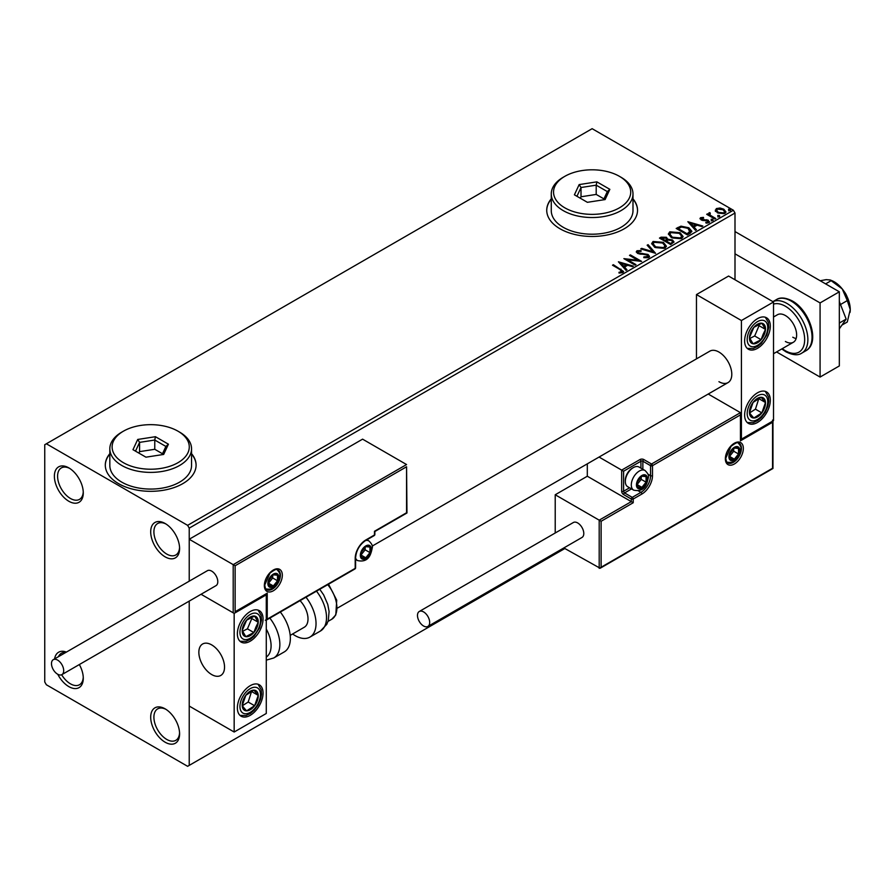 <?xml version="1.0" encoding="UTF-8"?>
<svg xmlns="http://www.w3.org/2000/svg" width="895" height="895" viewBox="0 0 895 895"><rect width="100%" height="100%" fill="white"/><g stroke="black" fill="none" stroke-linecap="round" stroke-linejoin="round"><path stroke-width="1.34" d="M165.139 523.497L165.139 523.497A20.428 11.792 -120 0 0 150.696 531.831A20.428 11.792 -120 0 0 165.139 556.858A20.428 11.792 -120 0 0 179.593 548.512A20.428 11.792 -120 0 0 165.139 523.497M179.559 547.55A18.157 10.483 60 0 1 175.823 554.978A18.157 10.483 60 0 1 166.75 554.072A18.157 10.483 60 0 1 154.88 538.074A18.157 10.483 60 0 1 157.665 523.519A18.157 10.483 60 0 1 165.967 524M68.825 467.884L68.825 467.884A20.428 11.792 -120 0 0 54.382 476.229A20.428 11.792 -120 0 0 68.825 501.256A20.428 11.792 -120 0 0 83.28 492.91A20.428 11.792 -120 0 0 68.825 467.884M83.246 491.948A18.157 10.483 60 0 1 79.51 499.365A18.157 10.483 60 0 1 70.436 498.47A18.157 10.483 60 0 1 58.567 482.472A18.157 10.483 60 0 1 61.352 467.917A18.157 10.483 60 0 1 69.653 468.387M57.772 674.293A20.428 11.792 -120 0 0 68.825 686.61A20.428 11.792 -120 0 0 83.28 678.265A20.428 11.792 -120 0 0 79.342 664.549M83.246 677.302A18.157 10.483 60 0 1 79.51 684.731A18.157 10.483 60 0 1 70.436 683.825A18.157 10.483 60 0 1 61.654 674.74M165.139 708.851L165.139 708.851A20.428 11.792 -120 0 0 150.696 717.186A20.428 11.792 -120 0 0 165.139 742.212A20.428 11.792 -120 0 0 179.593 733.866A20.428 11.792 -120 0 0 165.139 708.851M179.559 732.904A18.157 10.483 60 0 1 175.823 740.333A18.157 10.483 60 0 1 166.75 739.438A18.157 10.483 60 0 1 154.88 723.428A18.157 10.483 60 0 1 157.665 708.874A18.157 10.483 60 0 1 165.967 709.355M109.828 453.675A45.399 26.212 0 0 0 105.297 465.109A45.399 26.212 0 0 0 118.587 483.647A45.399 26.212 0 0 0 168.07 489.319A45.399 26.212 0 0 0 196.094 465.109A45.399 26.212 0 0 0 191.552 453.675M109.828 454.056A45.399 26.212 0 0 0 105.297 465.288M551.264 198.824A45.399 26.212 0 0 0 546.733 210.247A45.399 26.212 0 0 0 560.024 228.784A45.399 26.212 0 0 0 609.506 234.468A45.399 26.212 0 0 0 637.531 210.247A45.399 26.212 0 0 0 632.989 198.824M551.264 199.193A45.399 26.212 0 0 0 546.733 210.437M734.996 279.755L734.996 213.021L189.225 528.128L187.614 525.343L733.385 210.247L592.132 128.69L44.75 444.714L44.75 681.979L46.35 684.753L187.614 766.31L189.225 765.382L189.225 601.104L189.225 706.065L234.166 732.02L266.274 713.483L266.274 594.851L265.703 594.526M715.396 210.705L716.369 208.569L720.05 208.009L723.809 209.206L725.968 211.936L724.872 213.48L717.477 212.865L715.295 210.124M709.813 213.525L710.35 215.259L715.799 218.548L714.926 219.051L706.714 214.308L707.587 213.815L708.795 214.509L708.941 212.865L709.88 212.641L710.339 213.379L709.623 214.42M707.363 214.677L708.795 215.248L708.941 212.865L708.941 213.603L709.88 212.641M700.08 218.906L700.584 217.686L703.425 217.395L703.615 218.1L701.646 218.235L701.915 219.353L708.381 220.259L708.929 222.676L706.043 223.068L705.775 222.34L707.822 222.15L707.553 220.785L702.631 220.45L701.098 219.879L700.584 217.686L699.991 218.514M701.646 218.235L701.915 220.092L702.866 220.405L702.866 219.667M709.567 221.781L708.929 222.676M706.905 223.135L707.822 222.9L707.553 220.785M690.023 233.427L687.416 234.937L676.184 228.449L680.961 226.155L688.848 227.777L691.857 231.268L690.023 233.427M670.702 244.581L659.47 238.092L661.058 237.175L666.428 237.287L667.771 239.278L672.413 239.916L673.991 241.907L670.702 244.581M667.804 238.987L667.771 240.017L672.413 240.654L672.413 239.916M655.576 253.319L640.742 248.911L641.681 248.362L652.936 251.708L647.141 245.208L648.092 244.671L655.576 253.319M635.987 264.629L635.126 265.133L623.882 258.644L637.889 260.232L629.498 255.399L630.371 254.896L641.603 261.385L627.63 259.807L635.987 264.629M618.993 273.02L621.678 272.628L621.678 271.89L619.978 269.529L612.504 265.211L613.366 264.707L623.602 271.521L622.842 272.55L619.418 273.031L618.993 272.281L621.935 271.677M187.614 525.343L46.35 443.786M618.411 261.799L633.391 266.128L632.452 266.665L627.697 265.256L624.542 267.079L626.992 269.82L626.041 270.368L618.411 261.799M643.897 256.899L643.897 257.648L647.521 257.715L647.186 254.963L637.598 253.419L636.278 251.797L636.983 250.745L641.055 250.589L641.077 251.383L638.124 251.417L638.415 252.893L648.069 254.471L649.557 256.429L648.741 257.592L643.762 257.637L643.897 256.899L648.014 256.496M638.124 251.417L637.833 252.39M654.76 247.356L651.683 243.541L653.07 241.46L663.352 242.332L666.383 246.159L664.951 248.239L654.76 247.356M671.474 237.712L668.386 233.897L669.784 231.805L680.066 232.689L683.098 236.515L681.666 238.585L671.474 237.712M687.852 221.714L702.832 226.032L701.893 226.58L697.127 225.171L693.972 226.994L696.422 229.735L695.482 230.283L687.852 221.714M711.402 220.17L711.189 219.219L712.845 219.342L713.058 220.293L711.402 220.17L711.189 219.219L711.189 219.957L712.845 220.08L712.845 219.342L713.058 220.293M718.025 216.344L717.812 215.393L719.468 215.516L719.681 216.467L718.025 216.344L717.812 215.393L717.812 216.131L719.468 216.254L719.468 215.516L719.681 216.467M728.832 210.112L728.619 209.15L730.275 209.273L730.488 210.235L728.832 210.112L728.619 209.15L728.619 209.9L730.275 210.023L730.275 209.273L730.488 210.235M235.128 565.752L235.128 611.721L267.236 593.184L267.236 619.139L355.203 568.347L355.203 558.346A14.98 8.648 -60 0 1 365.798 539.987L374.468 534.986L374.468 531.283L406.565 512.745L406.565 466.776L235.128 565.752L189.225 539.249L189.225 581.191L189.225 528.128M189.225 765.382L564.846 548.523M66.42 652.086A20.428 11.792 -120 0 0 54.584 658.921M733.385 210.247L734.996 213.021M637.531 210.437A45.399 26.212 0 0 0 632.989 199.193M196.094 465.288A45.399 26.212 0 0 0 191.552 454.056M58.488 656.661A18.157 10.483 60 0 1 61.352 653.272A18.157 10.483 60 0 1 65.727 652.489M613.142 265.58L613.366 264.707M613.366 265.457L623.524 271.879M620.951 272.863L620.951 272.125M621.678 272.628L622.059 272.058M619.161 262.638L632.541 266.62M626.556 270.077L624.542 267.079M621.186 263.32L623.759 266.945L626.176 264.808L621.186 263.32L623.759 266.195L626.176 264.808M623.759 266.945L623.759 266.195M625.236 259.416L637.889 260.971L637.889 260.232M630.147 255.769L630.371 254.896M630.371 255.634L640.272 261.362M635.349 264.998L627.63 260.546L627.63 259.807M647.521 257.715L648.103 256.876M636.345 252.166L636.983 250.745M636.983 251.484L641.055 251.327L641.055 250.589M638.124 252.155L638.415 252.893M638.415 253.632L640.395 254.169L640.395 253.43M640.395 254.169L642.576 254.202L642.576 253.453M642.576 254.202L648.069 255.209L648.069 254.471M648.069 255.209L649.501 256.775M641.592 249.157L641.681 248.362M641.681 249.112L652.936 252.446L652.936 251.708M647.577 245.7L648.092 244.671M648.092 245.409L654.972 253.14M651.717 243.921L653.07 241.46M653.07 242.198L663.352 243.082L663.352 242.332M663.352 243.082L666.361 246.528M653.193 244.19L655.621 247.602L663.777 248.329L664.907 246.203M662.49 242.836L654.267 242.097L653.149 243.787L655.621 246.852L663.777 247.591L664.951 245.823L662.49 242.836M663.777 248.329L663.777 247.591M655.621 247.602L655.621 246.852M660.107 238.473L666.428 238.036L666.428 237.287M666.428 238.036L667.771 240.017M672.413 240.654L673.924 242.265M671.407 243.585L672.525 241.661L671.552 240.408L668.185 240.039L666.238 241.012L666.238 241.751L670.411 244.156L672.425 242.019M665.522 240.833L666.551 239.01L665.589 237.801L661.483 238.26L661.483 239.01L665.086 241.079L666.451 239.345M665.086 241.079L665.522 240.084M661.483 238.26L665.086 240.341M670.411 244.156L671.407 242.847M666.238 241.012L670.411 243.418M668.42 234.277L669.784 231.805M669.784 232.543L680.066 233.427L680.066 232.689M680.066 233.427L683.064 236.873M669.907 234.546L672.335 237.947L680.48 238.685L681.621 236.56M679.193 233.181L670.981 232.454L669.863 234.143L672.335 237.209L680.48 237.936L681.654 236.179L679.193 233.181M680.48 238.685L680.48 237.936M672.335 237.947L672.335 237.209M676.821 228.818L680.961 226.894L680.961 226.155M680.961 226.894L688.848 228.527L688.848 227.777M688.848 228.527L691.813 231.637M690.079 232.476L687.986 228.281L681.565 227.039L678.197 228.617L678.197 229.355L687.125 234.512L690.079 232.476L690.269 231.335M678.197 228.617L687.125 233.774L690.325 230.955L690.325 231.704M687.125 234.512L687.125 233.774M688.591 222.553L701.982 226.524M695.986 229.993L693.972 226.994M690.627 223.235L693.189 226.849L695.605 225.462L695.605 224.712L690.627 223.235L693.189 226.111L695.605 224.712M693.189 226.849L693.189 226.111M700.584 218.425L702.06 218.089M703.425 218.078L703.425 217.395M701.646 218.973L701.915 220.092L701.646 218.973M702.866 220.405L706.826 220.427L706.826 219.689M706.826 220.427L708.381 220.998L708.381 220.259M708.381 220.998L709.489 222.128M707.822 222.9L707.553 221.524L707.822 222.9M711.402 220.92L711.189 219.957M712.845 220.08L713.058 221.043M707.587 214.554L707.587 213.815M709.813 214.263L710.35 215.259M710.35 215.997L715.15 218.917M718.025 217.093L717.812 216.131M719.468 216.254L719.681 217.216M715.396 211.444L716.369 208.569M716.369 209.307L720.05 208.748L720.05 208.009M720.05 208.748L723.809 209.945L723.809 209.206M723.809 209.945L725.923 212.305M716.705 210.627L718.349 213.111L723.865 213.636L724.57 212.126M722.959 209.71L717.376 209.15L716.649 210.247L718.349 212.372L723.865 212.898L724.626 211.757L722.959 209.71M723.865 213.636L723.865 212.898M718.349 213.111L718.349 212.372M728.832 210.851L728.619 209.9M730.275 210.023L730.488 210.974M718.942 381.695A18.157 10.483 -120 0 0 728.027 382.601A18.157 10.483 -120 0 0 730.812 368.046A18.157 10.483 -120 0 0 718.942 352.048A18.157 10.483 -120 0 0 709.858 351.142L372.208 546.084M757.472 422.474A18.157 10.483 -60 0 1 748.388 423.38A18.157 10.483 -60 0 1 745.602 408.825A18.157 10.483 -60 0 1 757.472 392.827A18.157 10.483 -60 0 1 766.545 391.92A18.157 10.483 -60 0 1 769.331 406.475A18.157 10.483 -60 0 1 757.472 422.474M757.472 318.676A18.157 10.483 120 0 0 745.602 334.685A18.157 10.483 120 0 0 748.388 349.24A18.157 10.483 120 0 0 757.472 348.334A18.157 10.483 120 0 0 769.331 332.336A18.157 10.483 120 0 0 766.545 317.781A18.157 10.483 120 0 0 757.472 318.676M741.418 320.533L773.515 301.995L773.515 420.628L741.418 439.165L741.418 320.533L696.467 294.578L696.467 358.873M773.515 301.995L728.575 276.052L696.467 294.578M741.418 439.165L740.847 438.83M211.69 674.562A18.157 10.483 60 0 1 199.831 658.552A18.157 10.483 60 0 1 202.617 643.997A18.157 10.483 60 0 1 211.69 644.903A18.157 10.483 60 0 1 223.56 660.902A18.157 10.483 60 0 1 220.774 675.456A18.157 10.483 60 0 1 211.69 674.562M250.22 611.542A18.157 10.483 -60 0 1 259.304 610.636A18.157 10.483 -60 0 1 262.078 625.191A18.157 10.483 -60 0 1 250.22 641.189A18.157 10.483 -60 0 1 241.135 642.095A18.157 10.483 -60 0 1 238.35 627.54A18.157 10.483 -60 0 1 250.22 611.542M250.22 715.34A18.157 10.483 120 0 0 262.078 699.331A18.157 10.483 120 0 0 259.304 684.776A18.157 10.483 120 0 0 250.22 685.682A18.157 10.483 120 0 0 238.35 701.68A18.157 10.483 120 0 0 241.135 716.235A18.157 10.483 120 0 0 250.22 715.34M234.166 732.02L234.166 613.388L266.274 594.851M234.166 613.388L201.062 594.28L233.203 612.829L233.203 564.644L406.565 464.55L362.587 439.154L189.225 539.249M843.94 291.222A11.355 6.556 60 0 1 846.961 296.446M224.343 664.515A18.157 10.483 -120 0 0 215.583 647.835A18.157 10.483 -120 0 0 202.617 643.997A18.157 10.483 -120 0 0 199.037 654.939A18.157 10.483 -120 0 0 207.808 671.619A18.157 10.483 -120 0 0 220.774 675.456A18.157 10.483 -120 0 0 224.343 664.515M406.565 466.776L406.968 512.969L374.86 531.507L374.86 534.427A1.365 0.783 180 0 1 374.468 534.986A1.365 0.783 -120 0 1 374.177 535.613A1.365 1.365 0 0 0 374.86 534.427M235.128 611.721L266.274 594.202M267.236 593.184L265.312 594.302M267.236 619.139L265.312 620.246M587.31 463.834L587.31 476.229L631.299 501.625L599.191 520.163L601.116 521.27L601.116 567.24L599.191 568.347L599.191 520.163L555.213 494.767L555.213 532.995M587.31 476.229L555.213 494.767M772.956 420.952L772.956 468.488L600.153 568.258L563.839 547.941M601.116 567.24L772.553 468.264L772.553 422.295L740.456 440.832L740.456 412.651L708.213 394.035M740.456 414.877L652.489 465.668L652.489 475.67A14.98 8.648 -60 0 1 641.894 494.029L633.224 499.03L633.224 502.733L631.299 501.625L631.299 499.03L623.591 494.577A2.719 1.577 -120 0 1 621.667 491.243L621.667 470.11L599.057 457.054M772.553 422.295L772.553 420.068M740.456 440.832L740.456 438.606M647.946 474.16L650.564 475.67L650.564 465.668A1.365 0.783 0 0 0 652.489 465.668A1.365 0.783 -120 0 0 651.526 464.002L643.818 459.549A2.719 1.577 0 0 0 639.97 459.549L621.667 470.11L623.591 471.229L623.591 491.243L629.577 487.786M740.847 439.49L740.456 412.651L651.526 464.002A1.365 0.783 -60 0 0 650.564 465.668L642.856 461.216L642.856 469.237M637.072 484.575A6.813 3.927 120 0 0 637.721 486.981A6.813 3.927 120 0 0 641.894 487.35A6.813 3.927 120 0 0 646.067 482.159A6.813 3.927 120 0 0 646.067 476.599A6.813 3.927 120 0 0 641.894 476.229A6.813 3.927 120 0 0 637.721 481.42A6.813 3.927 120 0 0 637.072 484.575M637.509 484.072L637.721 486.981L641.894 487.35L646.067 482.159L646.067 476.599L641.894 476.229L637.721 481.42L637.509 484.072M625.325 481.499A11.355 6.556 120 0 0 627.675 486.69L633.649 490.136A11.355 6.556 -60 0 1 631.299 484.945A11.355 6.556 -60 0 1 636.255 473.522A11.355 6.556 -60 0 1 645.004 470.479L639.03 467.033A11.355 6.556 120 0 0 633.358 467.593A11.355 6.556 120 0 0 625.325 481.499L625.325 480.235A9.811 5.661 -60 0 1 632.262 468.219L633.358 467.593M637.509 484.038L641.245 479.384L641.245 476.856M637.52 484.833L641.894 487.35M641.245 479.384L646.067 482.159M643.158 474.932L646.067 476.599M360.976 555.001A6.813 3.927 120 0 0 361.625 557.417A6.813 3.927 120 0 0 365.798 557.786A6.813 3.927 120 0 0 369.959 552.595A6.813 3.927 120 0 0 369.959 547.035A6.813 3.927 120 0 0 365.798 546.666A6.813 3.927 120 0 0 361.625 551.846A6.813 3.927 120 0 0 360.976 555.001M361.412 554.508L361.625 557.417L365.798 557.786L369.959 552.595L369.959 547.035L365.798 546.666L361.625 551.846L361.412 554.508M361.412 554.464L365.149 549.821L365.149 547.292M361.423 555.258L365.798 557.786M365.149 549.821L369.959 552.595M367.062 545.357L369.959 547.035M268.522 583.182A6.813 3.927 120 0 0 269.16 585.587A6.813 3.927 120 0 0 273.333 585.956A6.813 3.927 120 0 0 277.506 580.765A6.813 3.927 120 0 0 277.506 575.205A6.813 3.927 120 0 0 273.333 574.836A6.813 3.927 120 0 0 269.16 580.027A6.813 3.927 120 0 0 268.522 583.182M268.947 582.679L269.16 585.587L273.333 585.956L277.506 580.765L277.506 575.205L273.333 574.836L269.16 580.027L268.947 582.679M268.947 582.645L272.684 577.991L272.684 575.463M268.97 583.439L273.333 585.956M272.684 577.991L277.506 580.765M274.608 573.538L277.506 575.205M729.537 456.394A6.813 3.927 120 0 0 730.186 458.811A6.813 3.927 120 0 0 734.347 459.18A6.813 3.927 120 0 0 738.52 453.989A6.813 3.927 120 0 0 738.52 448.429A6.813 3.927 120 0 0 734.347 448.059A6.813 3.927 120 0 0 730.186 453.25A6.813 3.927 120 0 0 729.537 456.394M729.962 455.902L730.186 458.811L734.347 459.18L738.52 453.989L738.52 448.429L734.347 448.059L730.186 453.25L729.962 455.902L733.71 451.214L733.71 448.686M729.984 456.651L734.347 459.18M733.71 451.214L738.52 453.989M735.623 446.75L738.52 448.429M764.185 334.696A11.355 6.556 120 0 0 765.482 329.394A11.355 6.556 120 0 0 761.858 323.218A11.355 6.556 120 0 0 753.847 327.335A11.355 6.556 120 0 0 749.451 337.628A11.355 6.556 120 0 0 753.075 343.803A11.355 6.556 120 0 0 761.097 339.686A11.355 6.556 120 0 0 764.185 334.696M763.077 334.417L765.482 329.394L761.858 323.218L753.847 327.335L749.451 337.628L753.075 343.803L761.097 339.686L763.077 334.417M749.865 338.444L754.675 335.972L759.061 325.679L758.49 324.717M754.675 335.972L761.097 339.686M759.061 325.679L765.482 329.394M256.932 627.552A11.355 6.556 120 0 0 258.23 622.249A11.355 6.556 120 0 0 254.605 616.073A11.355 6.556 120 0 0 246.595 620.19A11.355 6.556 120 0 0 242.209 630.483A11.355 6.556 120 0 0 245.823 636.658A11.355 6.556 120 0 0 253.844 632.541A11.355 6.556 120 0 0 256.932 627.552M255.825 627.272L258.23 622.249L254.605 616.073L246.595 620.19L242.209 630.483L245.823 636.658L253.844 632.541L255.825 627.272M242.623 631.299L247.423 628.838L251.808 618.546L251.249 617.572M247.423 628.838L253.844 632.541M251.808 618.546L258.23 622.249M243.496 709.455A11.355 6.556 120 0 0 246.595 710.865A11.355 6.556 120 0 0 254.605 705.73A11.355 6.556 120 0 0 258.23 695.37A11.355 6.556 120 0 0 253.844 690.146A11.355 6.556 120 0 0 245.823 695.281A11.355 6.556 120 0 0 242.209 705.64A11.355 6.556 120 0 0 243.496 709.455M244.19 708.135L246.595 710.865L254.605 705.73L258.23 695.37L253.844 690.146L245.823 695.281L242.209 705.64L244.19 708.135M242.31 705.786L248.183 702.027L251.584 691.399M248.183 702.027L254.605 705.73M251.808 691.667L258.23 695.37M750.748 416.6A11.355 6.556 120 0 0 753.847 418.01A11.355 6.556 120 0 0 761.858 412.875A11.355 6.556 120 0 0 765.482 402.515A11.355 6.556 120 0 0 761.097 397.29A11.355 6.556 120 0 0 753.075 402.426A11.355 6.556 120 0 0 749.451 412.785A11.355 6.556 120 0 0 750.748 416.6M751.431 415.28L753.847 418.01L761.858 412.875L765.482 402.515L761.097 397.29L753.075 402.426L749.451 412.785L751.431 415.28M749.562 412.931L755.436 409.172L758.837 398.532M755.436 409.172L761.858 412.875M759.061 398.801L765.482 402.515M266.274 657.042A24.97 14.421 -120 0 0 266.274 629.051M269.831 618.098A29.513 17.039 60 0 1 273.747 657.982L284.241 651.929A29.513 17.039 -120 0 0 280.325 612.035M300.049 600.646A18.157 10.483 60 0 1 306.806 624.52A18.157 10.483 60 0 1 304.244 627.261L290.193 635.383M306.012 597.211A29.513 17.039 60 0 1 314.078 632.642A29.513 17.039 60 0 1 309.916 637.095A29.513 17.039 60 0 1 292.609 633.984M57.593 674.181A8.626 4.978 -120 0 0 61.9 674.617A8.626 4.978 -120 0 0 63.232 667.704A8.626 4.978 -120 0 0 57.593 660.096A8.626 4.978 -120 0 0 53.275 659.671A8.626 4.978 -120 0 0 51.955 666.585A8.626 4.978 -120 0 0 57.593 674.181M61.9 674.617L216.008 585.643A8.626 4.978 -120 0 0 217.328 578.729A8.626 4.978 -120 0 0 211.69 571.133A8.626 4.978 -120 0 0 207.383 570.697L53.275 659.671M429.678 622.472A8.626 4.978 -120 0 0 425.919 613.791A8.626 4.978 -120 0 0 419.274 611.486A8.626 4.978 -120 0 0 417.484 615.436A8.626 4.978 -120 0 0 421.243 624.117A8.626 4.978 -120 0 0 427.899 626.422A8.626 4.978 -120 0 0 429.678 622.472M427.899 626.422L581.996 537.459A8.626 4.978 -120 0 0 583.786 533.51A8.626 4.978 -120 0 0 580.016 524.828A8.626 4.978 -120 0 0 573.371 522.512L419.274 611.486M830.258 280.001L831.791 280.616A22.699 13.112 60 0 1 834.196 281.791A22.699 13.112 60 0 1 842.229 288.906L847.285 300.608L840.506 304.524M820.167 280.739L826.174 279.643L830.202 279.978L842.229 288.906A22.699 13.112 60 0 1 850.25 309.592L847.285 322.01L841.96 325.086M831.242 280.638L825.615 283.883M847.285 300.608L850.25 309.592A22.699 13.112 60 0 1 850.071 312.265A22.699 13.112 60 0 1 850.049 312.389M839.331 301.492L846.167 319.101L839.331 323.05M846.167 319.101L839.331 328.823M734.996 231.559L839.331 291.804L839.331 365.943L820.077 377.063L776.569 351.948M734.996 253.811L820.077 302.924L820.077 377.063M839.331 291.804L820.077 302.924M785.396 341.476A15.886 9.174 -120 0 0 793.339 342.27A15.886 9.174 -120 0 0 795.778 329.528A15.886 9.174 -120 0 0 785.396 315.532A15.886 9.174 -120 0 0 777.453 314.738L773.515 317.009M792.78 337.214A15.886 9.174 -120 0 0 796.125 338.556M123.409 462.693A38.597 22.285 0 0 0 177.982 462.693A38.597 22.285 0 0 0 177.982 431.189L179.593 432.117A40.857 23.594 180 0 1 191.552 448.798A40.857 23.594 180 0 1 166.336 470.591A40.857 23.594 180 0 1 121.798 465.478A40.857 23.594 180 0 1 109.828 448.798A40.857 23.594 180 0 1 121.798 432.117L123.409 431.189A38.597 22.285 0 0 0 123.409 462.693M109.828 448.798L109.828 465.478A40.857 23.594 0 0 0 121.798 482.159A40.857 23.594 0 0 0 166.336 487.272A40.857 23.594 0 0 0 191.552 465.478L191.552 448.798M155.439 436.704L168.417 444.2L163.673 454.436L145.941 457.177L132.975 449.682L137.718 439.456L155.439 436.704L154.768 440.027L139.575 442.376L135.503 451.147M179.593 432.117L177.982 431.189A38.597 22.285 0 0 0 123.409 431.189M162.498 453.754L154.768 449.29L139.575 451.639L139.575 442.376L137.718 439.456M139.575 451.639L138.893 453.105M154.768 449.29L154.768 440.027L165.888 446.448L162.062 454.682M168.417 444.2L165.888 446.448M564.846 207.841A38.597 22.285 0 0 0 619.418 207.841A38.597 22.285 0 0 0 619.418 176.326L621.029 177.255A40.857 23.594 180 0 1 632.989 193.935A40.857 23.594 180 0 1 607.772 215.729A40.857 23.594 180 0 1 563.235 210.616A40.857 23.594 180 0 1 551.264 193.935A40.857 23.594 180 0 1 563.235 177.255L564.846 176.326A38.597 22.285 0 0 0 564.846 207.841M551.264 193.935L551.264 210.616A40.857 23.594 0 0 0 563.235 227.296A40.857 23.594 0 0 0 607.772 232.409A40.857 23.594 0 0 0 632.989 210.616L632.989 193.935M596.875 181.853L609.853 189.337L605.109 199.574L587.377 202.315L574.411 194.819L579.154 184.594L596.875 181.853L596.204 185.164L581.012 187.514L576.939 196.285M621.029 177.255L619.418 176.326A38.597 22.285 0 0 0 564.846 176.326M603.935 198.891L596.204 194.428L581.012 196.777L581.012 187.514L579.154 184.594M581.012 196.777L580.329 198.242M596.204 194.428L596.204 185.164L607.325 191.586L603.499 199.82M609.853 189.337L607.325 191.586M620.951 269.831L620.951 269.093M661.058 237.925L661.058 237.175M677.884 228.203L677.884 227.464M688.054 233.975L688.054 233.237M704.578 220.394L704.578 219.655M713.035 217.698L713.035 216.959M264.349 585.587A12.709 7.339 -60 0 1 273.333 570.014A12.709 7.339 -60 0 1 282.328 575.205A12.709 7.339 -60 0 1 273.333 590.778A12.709 7.339 -60 0 1 264.349 585.587M280.392 575.205A11.355 6.556 120 0 0 278.043 570.014C277.707 568.347 275.022 569.365 270.01 573.08L264.741 585.028C265.323 588.395 265.972 589.939 266.699 589.671A11.355 6.556 120 0 0 275.447 586.628A11.355 6.556 120 0 0 280.392 575.205M365.798 539.987A1.365 0.783 -120 0 1 365.507 540.614C359.522 544.786 356.221 550.514 355.595 557.786A1.365 0.783 180 0 1 355.203 558.346L355.203 567.24M354.912 568.974A1.365 1.365 0 0 0 355.595 567.799A1.365 0.783 180 0 1 355.203 568.347A1.365 0.783 60 0 1 354.912 568.974L266.274 620.157M743.342 448.429A12.709 7.339 -60 0 1 734.347 464.002A12.709 7.339 -60 0 1 725.364 458.811A12.709 7.339 -60 0 1 734.347 443.238A12.709 7.339 -60 0 1 743.342 448.429M727.713 462.894A11.355 6.556 120 0 0 736.462 459.851A11.355 6.556 120 0 0 741.418 448.429A11.355 6.556 120 0 0 739.069 443.226C738.722 441.559 736.048 442.589 731.036 446.303L725.767 458.251C726.337 461.607 726.986 463.151 727.713 462.894M633.224 502.733L601.116 521.27M638.314 490.84L640.932 492.351A13.615 7.865 120 0 0 650.564 475.67A1.365 0.783 0 0 0 652.489 475.67M631.501 488.905L624.553 492.91L632.262 497.363L640.932 492.351A1.365 0.783 60 0 1 641.894 494.029M640.932 468.13L640.932 461.216L623.591 471.229M631.299 499.03A1.365 0.783 0 0 0 633.224 499.03A1.365 0.783 60 0 0 632.262 497.363A1.365 0.783 120 0 0 631.299 499.03M623.591 494.577A1.365 0.783 -60 0 1 624.553 492.91A1.365 0.783 60 0 1 623.591 491.243A1.365 0.783 0 0 1 621.667 491.243M639.97 459.549A1.365 0.783 60 0 1 640.932 461.216A1.365 0.783 180 0 1 642.856 461.216A1.365 0.783 120 0 1 643.818 459.549M636.434 484.945A7.719 4.453 120 0 0 641.894 488.088A7.719 4.453 120 0 0 647.353 478.635A7.719 4.453 120 0 0 641.894 475.491A7.719 4.453 120 0 0 636.434 484.945M360.338 555.37A7.719 4.453 120 0 0 365.798 558.525A7.719 4.453 120 0 0 371.257 549.071A7.719 4.453 120 0 0 365.798 545.916A7.719 4.453 120 0 0 360.338 555.37M355.595 559.442L357.553 560.572A11.355 6.556 -60 0 1 355.595 558.032M365.719 540.49A11.355 6.556 -60 0 1 368.897 540.916L366.95 539.786M267.873 583.551A7.719 4.453 120 0 0 273.333 586.695A7.719 4.453 120 0 0 278.792 577.241A7.719 4.453 120 0 0 273.333 574.098A7.719 4.453 120 0 0 267.873 583.551M728.899 456.763A7.719 4.453 120 0 0 734.347 459.918A7.719 4.453 120 0 0 739.807 450.465A7.719 4.453 120 0 0 734.347 447.321A7.719 4.453 120 0 0 728.899 456.763M766.064 335.032A14.533 8.391 120 0 0 763.088 320.332A14.533 8.391 120 0 0 748.869 331.989A14.533 8.391 120 0 0 751.845 346.678A14.533 8.391 120 0 0 766.064 335.032M258.823 627.887A14.533 8.391 120 0 0 255.836 613.187A14.533 8.391 120 0 0 241.616 624.844A14.533 8.391 120 0 0 244.603 639.545A14.533 8.391 120 0 0 258.823 627.887M241.616 711.961A14.533 8.391 120 0 0 255.836 707.195A14.533 8.391 120 0 0 258.823 689.049A14.533 8.391 120 0 0 244.603 693.815A14.533 8.391 120 0 0 241.616 711.961M748.869 419.106A14.533 8.391 120 0 0 763.088 414.34A14.533 8.391 120 0 0 766.064 396.194A14.533 8.391 120 0 0 751.845 400.96A14.533 8.391 120 0 0 748.869 419.106M319.761 589.268L323.666 594.918L327.76 604.416L329.091 611.464L328.275 620.582L326.787 624.318L320.41 631.042A29.513 17.039 -120 0 0 324.572 626.578A29.513 17.039 -120 0 0 316.494 591.159M328.543 584.2L336.721 600.198L335.804 614.921L331.732 619.262A24.97 14.421 -120 0 0 335.245 615.491A24.97 14.421 -120 0 0 327.738 584.67M772.933 301.66A29.513 17.039 60 0 1 787.007 303.483A29.513 17.039 60 0 1 806.283 329.483A29.513 17.039 60 0 1 801.763 353.133C798.105 355.673 792.802 355.214 785.866 351.78L781.771 348.949M782.286 348.647A27.242 15.73 -120 0 0 785.396 350.75A27.242 15.73 -120 0 0 804.661 339.619A27.242 15.73 -120 0 0 785.396 306.258A27.242 15.73 -120 0 0 773.515 304.132M776.424 299.612C780.205 297.084 785.497 297.532 792.31 300.955C809.539 310.296 820.525 342.617 805.936 350.728A29.513 17.039 -120 0 0 810.456 327.078A29.513 17.039 -120 0 0 791.18 301.067A29.513 17.039 -120 0 0 776.424 299.612L772.9 301.637M664.951 245.823L664.951 246.572M653.149 243.787L653.149 244.536M666.551 239.01L666.551 239.748M672.525 241.661L672.525 242.411M681.654 236.179L681.654 236.918M669.863 234.143L669.863 234.882M701.367 218.637L701.367 219.376M708.191 221.624L708.191 222.374M724.626 211.757L724.626 212.495M716.649 210.247L716.649 210.985M337.538 608.041L728.027 382.601M793.339 342.27L773.515 353.715M365.507 540.614L374.177 535.613M355.595 567.799L355.595 557.786M633.649 490.136C645.306 492.642 647.13 483.155 648.416 477.158C648.965 475.491 647.823 473.265 645.004 470.479M357.553 560.572C369.199 563.067 371.033 553.58 372.32 547.595C372.868 545.928 371.727 543.701 368.897 540.916M265.088 588.742C276.745 591.248 278.569 581.761 279.855 575.765C280.403 574.098 279.274 571.871 276.443 569.086M726.113 461.965C737.76 464.46 739.594 454.973 740.87 448.988C741.429 447.321 740.288 445.095 737.458 442.309M747.291 348.423L753.243 348.513L757.718 346.41L761.276 343.411L766.836 334.976L768.771 327.257L768.346 322.334L765.292 317.233M240.039 641.279L245.991 641.368L250.466 639.265L254.035 636.267L259.595 627.831L261.519 620.112L261.094 615.189L258.04 610.088M240.039 715.418L246.002 715.508L250.421 713.449L254.169 710.261L258.028 705.092L260.669 698.984L261.519 694.151L261.183 689.698L258.051 684.227M747.291 422.563L753.254 422.653L757.662 420.583L761.421 417.406L765.281 412.237L767.91 406.117L768.771 401.296L768.436 396.832L765.292 391.372M273.747 657.982L266.274 660.141M320.41 631.042L309.916 637.095M331.732 619.262L328.029 621.399M801.763 353.133L805.936 350.728"/></g></svg>
